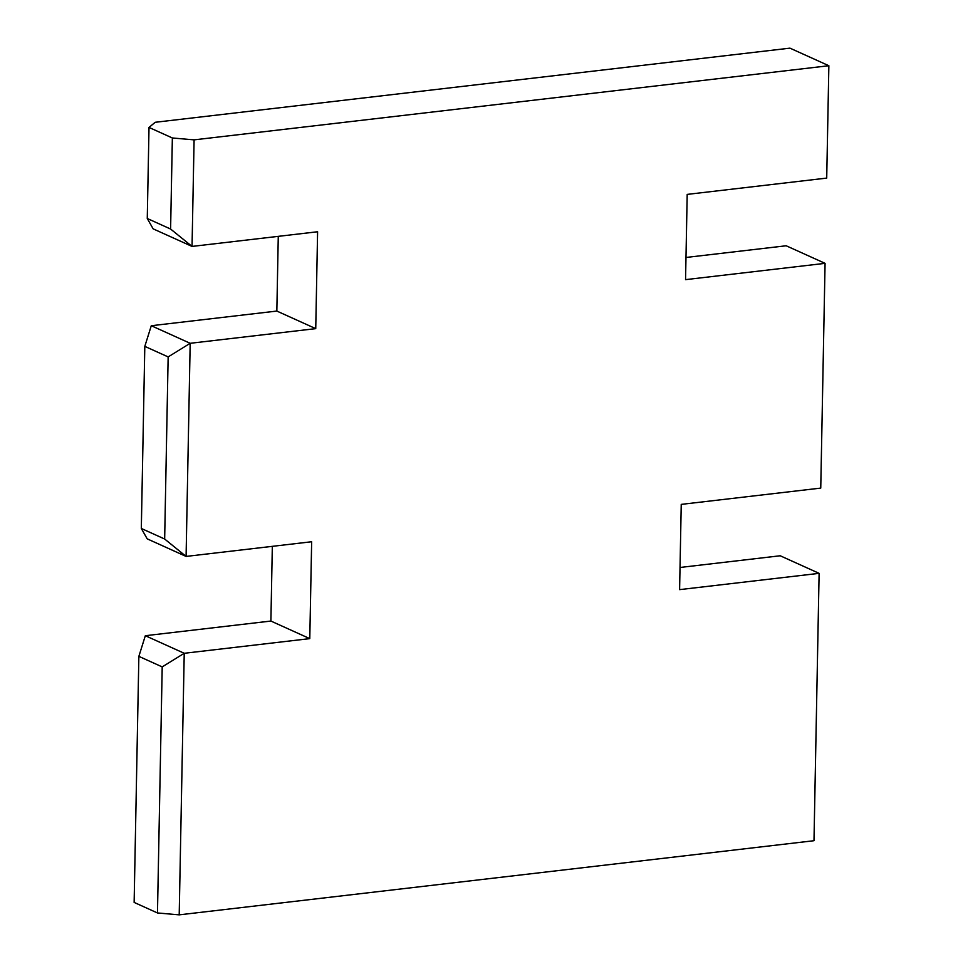 <?xml version="1.0" encoding="UTF-8"?>
<svg xmlns="http://www.w3.org/2000/svg" width="963" height="963" viewBox="0 0 963 963"><rect width="100%" height="100%" fill="white"/><g stroke="black" fill="none" stroke-linecap="round" stroke-linejoin="round"><path stroke-width="1.44" d="M168.152 356.912L144.811 346.367L151.287 325.723L190.18 343.297L186.088 556.421L164.661 539.027L168.152 356.912L190.18 343.297L315.744 328.636L317.597 231.758L192.046 246.42L170.607 229.038L172.353 137.974L194.093 139.864L192.046 246.42L153.141 228.845L147.267 218.493L170.607 229.038M157.475 912.96L162.205 666.902L184.234 653.287L179.202 914.85L157.475 912.96L134.134 902.415L138.865 656.357L162.205 666.902M144.811 346.367L141.32 528.482L164.661 539.027M141.32 528.482L147.195 538.847L186.088 556.421L311.651 541.748L309.785 638.625L184.234 653.287L145.329 635.712L138.865 656.357M179.202 914.85L813.988 840.711L819.116 573.346L679.601 589.633L681.238 504.383L820.753 488.097L825.074 263.344L685.56 279.643L687.197 194.394L826.711 178.095L828.866 65.725L194.093 139.864M828.866 65.725L789.961 48.15L155.187 122.289L149.012 127.429L147.267 218.493M172.353 137.974L149.012 127.429M151.287 325.723L276.838 311.061L278.271 236.344M685.981 257.47L786.169 245.77L825.074 263.344M680.034 567.472L780.211 555.771L819.116 573.346M145.329 635.712L270.892 621.051L272.324 546.346M309.785 638.625L270.892 621.051M315.744 328.636L276.838 311.061"/></g></svg>
